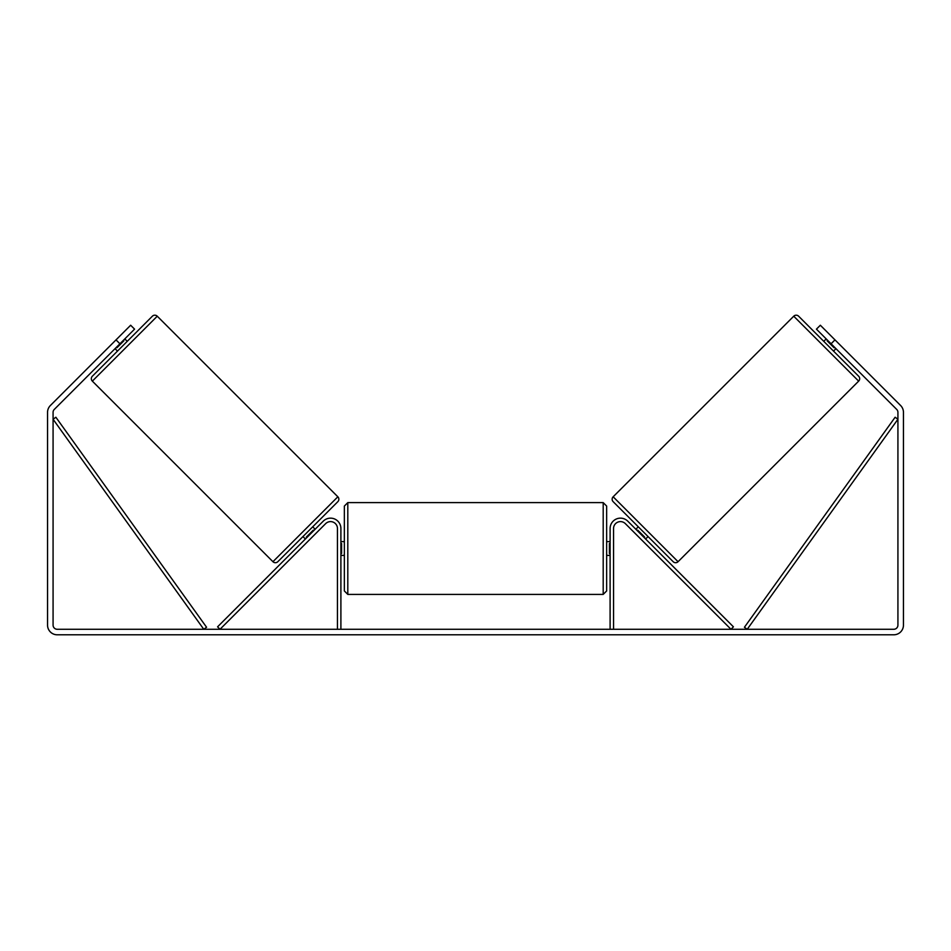 <?xml version="1.0" encoding="UTF-8"?>
<svg xmlns="http://www.w3.org/2000/svg" width="951" height="951" viewBox="0 0 951 951"><rect width="100%" height="100%" fill="white"/><g stroke="black" fill="none" stroke-linecap="round" stroke-linejoin="round"><path stroke-width="1.43" d="M337.45 629.277L337.45 528.494A6.907 6.907 0 0 0 325.67 523.621L220.014 629.277L217.577 626.828L323.233 521.172A10.354 10.354 0 0 1 340.898 528.494L340.898 629.277M613.55 629.277L613.55 528.494A6.907 6.907 0 0 1 625.33 523.621L730.986 629.277L733.423 626.828L627.767 521.172A10.354 10.354 0 0 0 610.102 528.494L610.102 629.277M793.74 316.207A3.447 3.447 0 0 1 798.626 316.207L858.658 376.239A3.447 3.447 0 0 1 858.658 381.125L678.063 561.708A3.447 3.447 0 0 1 673.189 561.708L613.157 501.676A3.447 3.447 0 0 1 613.157 496.791L793.74 316.207L858.658 381.125M823.756 341.338L826.193 338.901M833.516 351.109L835.965 348.66M827.596 340.292L827.108 340.791L834.075 347.757L834.562 347.27M635.85 529.255L638.287 526.806M645.61 539.015L648.047 536.578M637.241 530.646L637.729 530.159L644.707 537.125L644.219 537.612M119.921 343.786L116.022 339.876L130.656 325.242L134.566 329.141L54.29 409.417A4.137 4.137 0 0 0 53.078 412.354L53.078 625.128A4.137 4.137 0 0 0 57.215 629.277L893.785 629.277A4.137 4.137 0 0 0 897.922 625.128L897.922 412.354A4.137 4.137 0 0 0 896.71 409.417L816.433 329.141L820.344 325.242L834.978 339.876L831.079 343.786M116.022 339.876L50.379 405.518A9.665 9.665 0 0 0 47.55 412.354L47.55 625.128A9.665 9.665 0 0 0 57.215 634.793L893.785 634.793A9.665 9.665 0 0 0 903.45 625.128L903.45 412.354A9.665 9.665 0 0 0 900.621 405.518L834.978 339.876M157.26 316.207A3.447 3.447 0 0 0 152.374 316.207L92.342 376.239A3.447 3.447 0 0 0 92.342 381.125L272.937 561.708A3.447 3.447 0 0 0 277.811 561.708L337.843 501.676A3.447 3.447 0 0 0 337.843 496.791L157.26 316.207L92.342 381.125M127.244 341.338L124.807 338.901M123.404 340.292L123.892 340.791L116.925 347.757L116.438 347.27M117.484 351.109L115.035 348.66M315.15 529.255L312.713 526.806M305.39 539.015L302.953 536.578M313.759 530.646L313.271 530.159L306.293 537.125L306.781 537.612M344.357 548.513L344.357 506.063L347.804 502.615L347.804 594.411L344.357 590.963L344.357 548.513M603.196 502.615L606.643 506.063L606.643 590.963L603.196 594.411L603.196 502.615L347.804 502.615M610.102 553.446L609.413 553.446L609.413 543.58L610.102 543.58M340.898 543.58L341.587 543.58L341.587 553.446L340.898 553.446M53.078 419.248L203.764 629.277L206.569 627.256L55.871 417.239L53.078 419.248M897.922 419.248L747.236 629.277L744.431 627.256L895.129 417.239L897.922 419.248M678.063 561.708L613.157 496.791M272.937 561.708L337.843 496.791M606.643 541.606L610.102 541.606M610.102 555.42L606.643 555.42M603.196 594.411L347.804 594.411M344.357 541.606L340.898 541.606M344.357 555.42L340.898 555.42"/></g></svg>
